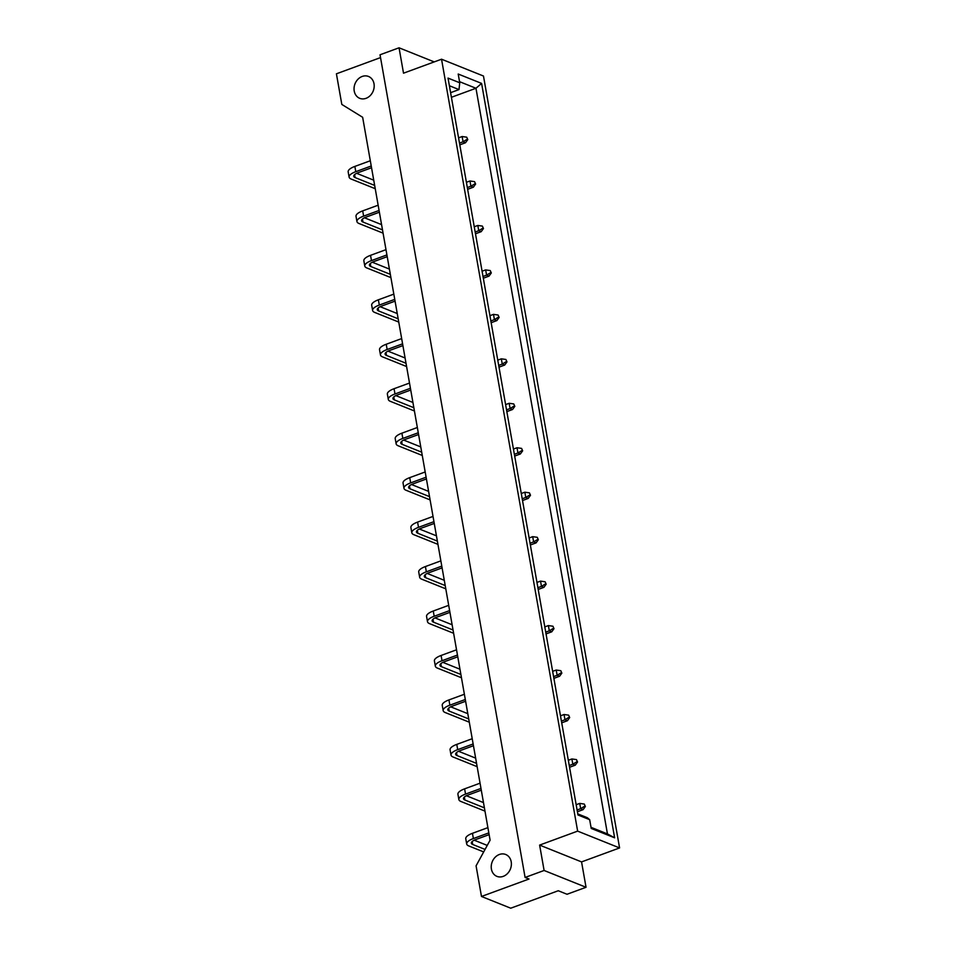 <?xml version="1.0" encoding="UTF-8"?>
<svg xmlns="http://www.w3.org/2000/svg" width="956" height="956" viewBox="0 0 956 956"><rect width="100%" height="100%" fill="white"/><g stroke="black" fill="none" stroke-linecap="round" stroke-linejoin="round"><path stroke-width="1.43" d="M354.222 91.023A11.783 9.787 -68.2 0 0 359.731 98.325A11.783 9.787 -68.2 0 0 370.271 95.54A11.783 9.787 -68.2 0 0 374.011 83.758A11.783 9.787 -68.2 0 0 368.502 76.456A11.783 9.787 -68.2 0 0 357.962 79.24A11.783 9.787 -68.2 0 0 354.222 91.023M491.408 869.064A11.783 9.787 -68.2 0 0 496.917 876.365A11.783 9.787 -68.2 0 0 507.457 873.581A11.783 9.787 -68.2 0 0 511.209 861.786A11.783 9.787 -68.2 0 0 505.688 854.485A11.783 9.787 -68.2 0 0 495.148 857.269A11.783 9.787 -68.2 0 0 491.408 869.064M380.536 57.599L336.416 73.803L341.818 104.431L362.647 117.289L490.105 840.181L476.076 865.837L481.477 896.465L510.731 908.2L558.256 890.741L567.028 894.266L586.04 887.288L581.559 861.906L619.584 847.936L483.473 76.026L441.541 59.212L577.639 831.123L539.626 845.092L544.107 870.474L586.04 887.288M481.477 896.465L529.003 879.018L525.095 877.453L544.107 870.474M525.095 877.453L380.034 54.779L399.046 47.8L403.516 73.182L441.541 59.212M434.227 61.901L399.046 47.8M591.214 828.434L589.673 819.686L577.974 814.99L448.029 78.093L459.74 82.778L458.199 74.03L481.597 83.411L614.624 837.815L591.214 828.434M619.584 847.936L577.639 831.123M581.559 861.906L539.626 845.092M450.611 92.672L458.988 89.589L449.38 85.741M451.423 97.285L475.969 88.263L459.549 81.678M591.023 827.334L607.454 833.919L475.969 88.263L481.597 83.411M577.783 813.891L587.378 817.739L589.673 819.686M458.988 89.589L459.74 82.778M614.624 837.815L607.454 833.919M459.501 143.089L463.062 141.775L462.142 136.529L466.707 137.174L467.783 139.6L466.707 137.174M458.569 137.843L462.142 136.529M467.783 139.6L465.5 142.755L459.812 144.846M465.5 142.755L463.062 141.775L467.078 139.313M375.23 188.691L351.175 179.047A14.292 4.768 -10 0 1 349.107 177.111A14.292 4.768 -10 0 1 355.787 171.674L371.227 165.997M349.107 177.111L348.175 171.865A14.292 4.768 -10 0 1 354.855 166.416L370.307 160.751M371.537 167.754L358.225 172.642A9.584 3.203 170 0 0 353.744 176.298A9.584 3.203 170 0 0 355.13 177.589L374.656 185.416M356.636 173.311L373.724 180.17M467.341 187.555L470.902 186.241L469.982 180.983L474.546 181.64L475.622 184.054L474.546 181.64M466.409 182.297L469.982 180.983M475.622 184.054L473.34 187.221L467.651 189.312M473.34 187.221L470.902 186.241L474.917 183.779M475.18 232.009L478.741 230.695L477.821 225.449L482.386 226.094L483.461 228.52L482.386 226.094M474.248 226.763L477.821 225.449M483.461 228.52L481.179 231.675L475.49 233.766M481.179 231.675L478.741 230.695L482.756 228.233M483.019 276.463L486.58 275.161L485.66 269.903L490.225 270.548L491.3 272.974L490.225 270.548M482.087 271.217L485.66 269.903M491.3 272.974L489.018 276.129L483.33 278.232M489.018 276.129L486.58 275.161L490.595 272.687M490.858 320.929L494.419 319.615L493.499 314.369L498.064 315.014L499.14 317.44L498.064 315.014M489.926 315.671L493.499 314.369M499.14 317.44L496.857 320.595L491.169 322.686M496.857 320.595L494.419 319.615L498.435 317.153M383.069 233.144L359.014 223.501A14.292 4.768 -10 0 1 356.947 221.577A14.292 4.768 -10 0 1 363.627 216.128L379.066 210.451M356.947 221.577L356.014 216.319A14.292 4.768 -10 0 1 362.694 210.882L378.146 205.205M379.377 212.22L366.064 217.108A9.584 3.203 170 0 0 361.583 220.752A9.584 3.203 170 0 0 362.969 222.043L382.496 229.87M364.475 217.777L381.564 224.624M390.908 277.61L366.853 267.967A14.292 4.768 -10 0 1 364.786 266.031A14.292 4.768 -10 0 1 371.466 260.594L386.905 254.917M364.786 266.031L363.854 260.785A14.292 4.768 -10 0 1 370.534 255.336L385.985 249.659M387.216 256.674L373.904 261.562A9.584 3.203 170 0 0 369.422 265.218A9.584 3.203 170 0 0 370.809 266.509L390.335 274.336M372.314 262.231L389.403 269.078M398.748 322.064L374.692 312.421A14.292 4.768 -10 0 1 372.625 310.497A14.292 4.768 -10 0 1 379.305 305.048L394.744 299.371M372.625 310.497L371.693 305.239A14.292 4.768 -10 0 1 378.385 299.802L393.824 294.125M395.055 301.14L381.743 306.028A9.584 3.203 170 0 0 377.262 309.672A9.584 3.203 170 0 0 378.648 310.963L398.174 318.79M380.165 306.697L397.242 313.544M406.587 366.53L382.531 356.875A14.292 4.768 -10 0 1 380.464 354.951A14.292 4.768 -10 0 1 387.144 349.502L402.584 343.837M380.464 354.951L379.532 349.705A14.292 4.768 -10 0 1 386.224 344.256L401.663 338.579M402.894 345.594L389.582 350.482A9.584 3.203 170 0 0 385.101 354.138A9.584 3.203 170 0 0 386.487 355.429L406.013 363.256M388.005 351.151L405.081 357.998M498.697 365.383L502.259 364.081L501.338 358.823L505.903 359.468L506.979 361.894L505.903 359.468M497.765 360.137L501.338 358.823M506.979 361.894L504.696 365.049L499.008 367.152M504.696 365.049L502.259 364.081L506.274 361.607M506.537 409.849L510.098 408.535L509.178 403.289L513.742 403.934L514.818 406.348L513.742 403.934M505.605 404.591L509.178 403.289M514.818 406.348L512.535 409.515L506.847 411.606M512.535 409.515L510.098 408.535L514.113 406.073M514.376 454.303L517.937 452.989L517.017 447.743L521.582 448.388L522.657 450.814L521.582 448.388M513.444 449.057L517.017 447.743M522.657 450.814L520.375 453.969L514.687 456.06M520.375 453.969L517.937 452.989L521.952 450.527M414.426 410.984L390.371 401.341A14.292 4.768 -10 0 1 388.303 399.417A14.292 4.768 -10 0 1 394.983 393.968L410.423 388.291M388.303 399.417L387.371 394.159A14.292 4.768 -10 0 1 394.063 388.71L409.503 383.045M410.733 390.048L397.421 394.948A9.584 3.203 170 0 0 392.94 398.592A9.584 3.203 170 0 0 394.326 399.883L413.852 407.71M395.844 395.605L412.92 402.464M422.265 455.45L398.21 445.795A14.292 4.768 -10 0 1 396.143 443.871A14.292 4.768 -10 0 1 402.823 438.422L418.262 432.757M396.143 443.871L395.21 438.625A14.292 4.768 -10 0 1 401.902 433.176L417.342 427.499M418.573 434.514L405.26 439.401A9.584 3.203 170 0 0 400.779 443.058A9.584 3.203 170 0 0 402.165 444.349L421.692 452.176M403.683 440.071L420.76 446.918M430.104 499.904L406.049 490.261A14.292 4.768 -10 0 1 403.982 488.325A14.292 4.768 -10 0 1 410.662 482.888L426.101 477.211M403.982 488.325L403.05 483.079A14.292 4.768 -10 0 1 409.742 477.63L425.181 471.965M426.412 478.968L413.1 483.867A9.584 3.203 170 0 0 408.618 487.512A9.584 3.203 170 0 0 410.005 488.803L429.531 496.63M411.522 484.525L428.599 491.384M522.215 498.769L525.776 497.455L524.856 492.197L529.421 492.854L530.496 495.268L529.421 492.854M521.283 493.511L524.856 492.197M530.496 495.268L528.226 498.435L522.526 500.526M528.226 498.435L525.776 497.455L529.791 494.993M530.054 543.223L533.615 541.909L532.695 536.663L537.26 537.308L538.336 539.734L537.26 537.308M529.122 537.977L532.695 536.663M538.336 539.734L536.065 542.889L530.365 544.98M536.065 542.889L533.615 541.909L537.63 539.447M537.893 587.677L541.466 586.375L540.534 581.117L545.099 581.774L546.175 584.188L545.099 581.774M536.961 582.431L540.534 581.117M546.175 584.188L543.904 587.354L538.204 589.446M543.904 587.354L541.466 586.375L545.47 583.901M545.733 632.143L549.306 630.829L548.374 625.582L552.938 626.228L554.014 628.654L552.938 626.228M544.801 626.885L548.374 625.582M554.014 628.654L551.743 631.808L546.043 633.9M551.743 631.808L549.306 630.829L553.309 628.367M553.572 676.597L557.145 675.295L556.213 670.037L560.778 670.682L561.853 673.108L560.778 670.682M552.64 671.351L556.213 670.037M561.853 673.108L559.583 676.262L553.883 678.366M559.583 676.262L557.145 675.295L561.148 672.821M561.411 721.063L564.984 719.749L564.052 714.502L568.617 715.148L569.692 717.562L568.617 715.148M560.479 715.805L564.052 714.502M569.692 717.562L567.422 720.728L561.722 722.82M567.422 720.728L564.984 719.749L568.987 717.287M569.25 765.517L572.823 764.202L571.891 758.956L576.456 759.602L577.532 762.028L576.456 759.602M568.318 760.271L571.891 758.956M577.532 762.028L575.261 765.182L569.561 767.274M575.261 765.182L572.823 764.202L576.827 761.741M577.089 809.983L580.662 808.668L579.73 803.41L584.295 804.068L585.371 806.482L584.295 804.068M576.157 804.725L579.73 803.41M585.371 806.482L583.1 809.648L577.4 811.74M583.1 809.648L580.662 808.668L584.666 806.207M437.944 544.358L413.888 534.715A14.292 4.768 -10 0 1 411.821 532.791A14.292 4.768 -10 0 1 418.501 527.342L433.94 521.665M411.821 532.791L410.889 527.533A14.292 4.768 -10 0 1 417.581 522.096L433.02 516.419M434.251 523.434L420.939 528.321A9.584 3.203 170 0 0 416.458 531.966A9.584 3.203 170 0 0 417.844 533.269L437.37 541.096M419.361 528.991L436.438 535.838M445.783 588.824L421.727 579.181A14.292 4.768 -10 0 1 419.66 577.245A14.292 4.768 -10 0 1 426.34 571.808L441.78 566.131M419.66 577.245L418.728 571.999A14.292 4.768 -10 0 1 425.42 566.55L440.859 560.873M442.09 567.888L428.778 572.775A9.584 3.203 170 0 0 424.297 576.432A9.584 3.203 170 0 0 425.683 577.723L445.209 585.55M427.201 573.445L444.277 580.304M453.622 633.278L429.567 623.635A14.292 4.768 -10 0 1 427.499 621.711A14.292 4.768 -10 0 1 434.179 616.262L449.619 610.585M427.499 621.711L426.567 616.453A14.292 4.768 -10 0 1 433.259 611.015L448.699 605.339M449.929 612.354L436.617 617.241A9.584 3.203 170 0 0 432.136 620.886A9.584 3.203 170 0 0 433.522 622.177L453.048 630.004M435.04 617.911L452.116 624.758M461.461 677.744L437.406 668.101A14.292 4.768 -10 0 1 435.339 666.165A14.292 4.768 -10 0 1 442.019 660.716L457.458 655.051M435.339 666.165L434.406 660.919A14.292 4.768 -10 0 1 441.098 655.469L456.538 649.793M457.769 656.808L444.456 661.695A9.584 3.203 170 0 0 439.975 665.352A9.584 3.203 170 0 0 441.361 666.643L460.888 674.47M442.879 662.365L459.955 669.212M469.3 722.198L445.245 712.555A14.292 4.768 -10 0 1 443.178 710.631A14.292 4.768 -10 0 1 449.858 705.181L465.297 699.505M443.178 710.631L442.246 705.373A14.292 4.768 -10 0 1 448.938 699.923L464.377 694.259M465.608 701.262L452.296 706.161A9.584 3.203 170 0 0 447.814 709.806A9.584 3.203 170 0 0 449.2 711.097L468.727 718.924M450.718 706.831L467.807 713.678M477.14 766.664L453.084 757.009A14.292 4.768 -10 0 1 451.017 755.085A14.292 4.768 -10 0 1 457.697 749.635L473.136 743.971M451.017 755.085L450.085 749.839A14.292 4.768 -10 0 1 456.777 744.389L472.216 738.713M473.447 745.728L460.135 750.615A9.584 3.203 170 0 0 455.654 754.272A9.584 3.203 170 0 0 457.04 755.563L476.566 763.39M458.557 751.285L475.646 758.132M484.979 811.118L460.923 801.475A14.292 4.768 -10 0 1 458.856 799.539A14.292 4.768 -10 0 1 465.536 794.101L480.976 788.425M458.856 799.539L457.924 794.293A14.292 4.768 -10 0 1 464.616 788.843L480.055 783.179M481.286 790.182L467.974 795.081A9.584 3.203 170 0 0 463.493 798.726A9.584 3.203 170 0 0 464.879 800.017L484.405 807.844M466.397 795.739L483.485 802.598M483.688 851.916L468.763 845.929A14.292 4.768 -10 0 1 466.695 844.005A14.292 4.768 -10 0 1 473.375 838.555L488.815 832.891M466.695 844.005L465.763 838.747A14.292 4.768 -10 0 1 472.455 833.309L487.895 827.633M489.125 834.648L475.813 839.535A9.584 3.203 170 0 0 471.332 843.18A9.584 3.203 170 0 0 472.718 844.483L485.05 849.418M474.236 840.205L487.249 845.415M354.855 166.416L355.787 171.674M354.604 174.613L355.13 177.589M362.694 210.882L363.627 216.128M362.444 219.067L362.969 222.043M370.534 255.336L371.466 260.594M370.283 263.521L370.809 266.509M378.385 299.802L379.305 305.048M378.122 307.987L378.648 310.963M386.224 344.256L387.144 349.502M385.961 352.441L386.487 355.429M394.063 388.71L394.983 393.968M393.8 396.907L394.326 399.883M401.902 433.176L402.823 438.422M401.64 441.361L402.165 444.349M409.742 477.63L410.662 482.888M409.479 485.827L410.005 488.803M417.581 522.096L418.501 527.342M417.318 530.281L417.844 533.269M425.42 566.55L426.34 571.808M425.157 574.747L425.683 577.723M433.259 611.015L434.179 616.262M432.996 619.201L433.522 622.177M441.098 655.469L442.019 660.716M440.835 663.655L441.361 666.643M448.938 699.923L449.858 705.181M448.675 708.121L449.2 711.097M456.777 744.389L457.697 749.635M456.514 752.575L457.04 755.563M464.616 788.843L465.536 794.101M464.353 797.041L464.879 800.017M472.455 833.309L473.375 838.555M472.192 841.495L472.718 844.483"/></g></svg>
